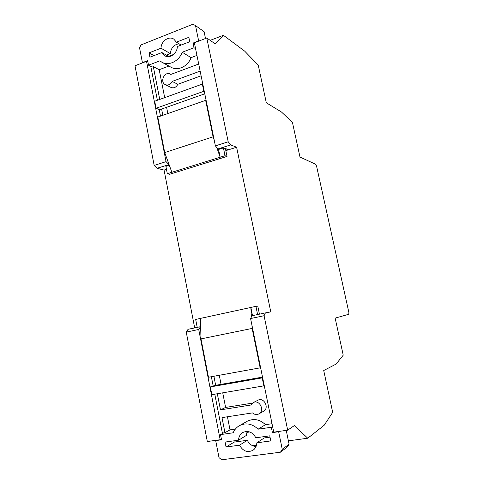 <?xml version="1.0" encoding="UTF-8"?>
<svg xmlns="http://www.w3.org/2000/svg" width="484" height="484" viewBox="0 0 484 484"><rect width="100%" height="100%" fill="white"/><g stroke="black" fill="none" stroke-linecap="round" stroke-linejoin="round"><path stroke-width="0.73" d="M252.515 315.641L250.845 307.455L255.921 306.354L257.609 314.558M197.206 327.372L195.663 319.44L200.418 318.405L200.993 338.897L208.459 377.248L260.616 367.749M222.465 433.537L214.781 394.176M213.148 385.827L211.369 376.727M220.522 434.614L221.527 439.787L215.701 440.609L218.998 457.61L221.642 459.8L280.454 452.201L282.257 449.34L278.651 431.716L272.413 432.599L271.33 427.275L258.111 429.181C252.164 423.669 245.945 422.478 239.465 425.618C236.634 427.233 234.534 429.629 233.155 432.787L220.522 434.614L223.656 432.871L224.945 432.684L221.993 417.613L252.485 412.9C254.53 414.643 256.659 414.969 258.879 413.899C265.226 410.71 259.418 399.106 253.253 402.591L250.9 405.017L220.48 409.869L217.322 393.746M210.34 386.916L211.853 394.672L263.841 385.863L262.213 377.877L210.34 386.916L215.67 385.3L213.904 376.268M286.238 430.385L289.081 444.197L287.321 446.986L280.454 452.201M249.786 431.958L246.931 432.363L246.362 435.437L238.533 440.198C238.727 436.743 240.137 434.178 242.768 432.508C248.129 430.209 252.485 431.97 255.83 437.784L269.769 435.842L270.798 440.912L256.841 442.818L264.258 437.935L270.03 437.131M233.923 440.839L234.171 442.11L247.324 440.283C249.242 444.167 252.152 446.242 256.048 446.508M252.4 403.136L225.604 407.431L220.48 409.869M225.604 407.431L222.731 392.826M221.067 384.356L219.282 375.3M235.375 429.078L230.015 429.865L224.945 432.684M230.015 429.865L227.438 416.772M246.931 432.363L247.324 431.432M251.426 316.899L250.845 307.455L200.418 318.405M255.921 306.354L257.772 306.063L259.442 314.17M278.651 431.716L279.141 431.383M282.257 449.34L289.081 444.197M215.701 440.609L216.3 440.271M258.111 429.181L265.492 424.668C259.678 419.319 253.604 418.176 247.263 421.243L239.465 425.618M271.33 427.275L272.589 426.477M272.026 423.712L265.492 424.668M272.413 432.599L273.666 431.77M247.324 440.283L239.513 445.183C242.992 451.233 247.487 452.921 253.011 450.259C255.389 448.553 256.665 446.073 256.841 442.818M239.513 445.183L226.064 447.022L225.096 442.074L238.533 440.198M234.171 442.11L226.064 447.022M215.67 385.3L262.528 377.115M263.841 385.863L264.27 385.663M262.213 377.877L262.643 377.689M251.934 325.157L252.134 328.436L200.993 338.897M252.134 328.436L260.18 367.919M258.879 413.899L263.471 411.339C269.727 408.2 263.998 396.801 257.924 400.232L253.253 402.591M230.699 144.904L217.951 148.945L215.386 145.878L228.2 141.782L230.699 144.904L236.609 147.245L270.78 311.89L265.407 312.906L264.07 315.713L250.585 318.551L252.007 315.743L265.407 312.906M236.609 147.245L228.853 149.683L223.414 147.922L225.012 155.709L227.02 156.417L169.63 174.27L167.319 173.702L171.874 172.28L164.705 152.569L157.796 117.061L205.658 100.345L206.154 100.599M225.834 150.639L228.436 149.816L228.369 149.502M166.472 169.315L164.064 170.078L194.689 327.904M217.951 148.945L218.986 149.326L223.414 147.922M198.7 64.033L170.785 74.445L170.211 74.076C164.633 70.852 159.454 82.068 165.31 84.633C168.172 85.638 170.459 84.561 172.171 81.415L200.146 71.112M218.502 149.151L220.153 157.227L225.012 155.709M160.488 116.118L159.206 109.553M157.397 100.261L150.778 66.356M165.903 166.399L169.261 165.08M165.855 166.157L167.319 173.702M156.078 108.253L154.711 101.229L202.342 84.089L203.812 91.301L156.078 108.253L159.659 109.741L161.614 109.051L162.836 115.301M148.528 65.189L147.638 60.645L142.423 62.66L139.549 47.819L141.05 44.915L193.013 24.2L195.518 25.591L198.652 40.904L193.098 43.052L194.042 47.716L182.22 52.254C178.929 61.341 168.692 66.229 161.825 62.188L159.865 60.839L148.528 65.189L152.157 67.076L153.313 66.635L159.732 99.42M205.5 38.49L204.103 31.702L195.518 25.591M166.387 55.128L170.314 53.609C171.04 47.862 173.956 44.589 179.056 43.802M170.314 53.609L161.027 48.194C161.009 41.261 168.795 35.659 173.774 39.119L176.436 42.162L188.839 37.304L189.734 41.727L177.319 46.555C177.326 53.403 169.775 58.927 164.826 55.787L161.892 52.55L168.977 56.61M216.814 147.59L220.153 157.227L171.874 172.28M228.436 149.816L225.429 148.685L227.02 156.417M168.886 66.048L159.2 69.708L153.313 66.635M182.22 52.254L191.089 57.638C187.871 66.483 177.834 71.221 171.1 67.258L161.825 62.188M194.042 47.716L195.572 48.696M196.946 55.424L191.089 57.638M193.098 43.052L194.628 44.056M181.101 45.079L176.436 42.162M161.027 48.194L149.048 52.883L149.895 57.209L161.892 52.55M153.991 55.618L149.048 52.883M159.2 69.708L164.687 97.635M166.587 107.291L167.821 113.558M161.614 109.051L204.768 93.799M202.342 84.089L202.844 84.361M203.812 91.301L204.315 91.567M214.182 139.985L213.087 136.821L164.705 152.569M213.087 136.821L205.658 100.345M172.171 81.415L177.834 84.295L201.102 75.8M165.31 84.633L171.058 87.453C173.883 88.445 176.14 87.392 177.834 84.295M264.07 315.713L287.678 430.179L294.369 425.557L307.745 438.226L324.165 425.267L332.696 412.368L323.723 370.526L336.126 364.059L343.235 355.159L335.146 318.115L348.807 314.255L348.867 312.428L316.566 166.157L315.701 164.3L299.983 157.028L292.433 122.422L281.5 112.034L266.309 102.771L258.244 65.152L244.644 51.104L223.402 35.284L210.183 40.366M307.745 438.226L288.391 440.839M256.508 445.153L252.527 445.691M169.079 164.59L157.016 168.281L164.064 170.078M200.467 326.682L198.724 329.477L186.249 332.103L188.07 329.308L200.648 326.646M198.724 329.477L220.184 439.72L207.309 441.541L186.249 332.103M221.382 439.036L220.184 439.72M147.91 62.043L146.519 61.311L134.994 65.77L154.172 165.437L166.048 161.644L168.837 164.524M146.519 61.311L166.048 161.644M157.016 168.281L154.172 165.437M287.678 430.179L273.744 432.145L250.585 318.551M173.677 54.408L168.565 56.374M223.402 35.284L215.15 43.826L206.789 37.994L194.374 42.798L215.386 145.878M206.789 37.994L228.2 141.782M170.211 74.076L170.852 74.415"/></g></svg>
